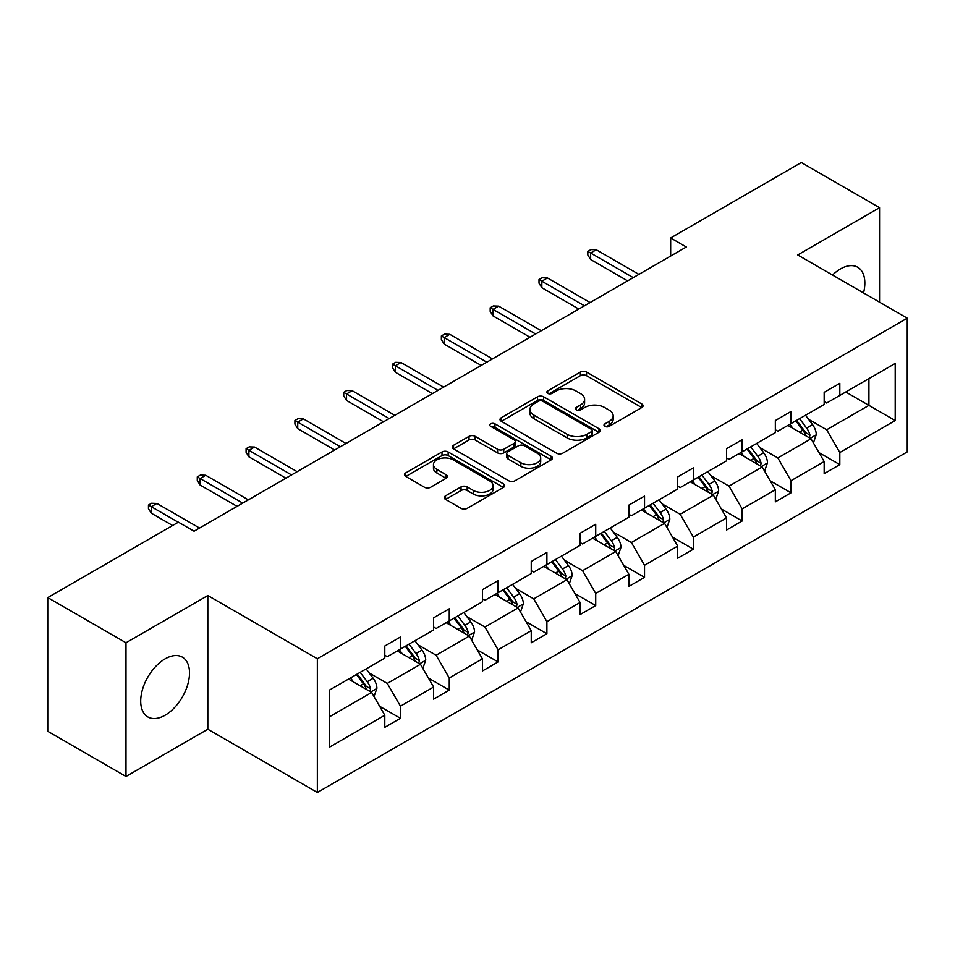 <?xml version="1.0" encoding="UTF-8"?>
<svg xmlns="http://www.w3.org/2000/svg" width="955" height="955" viewBox="0 0 955 955"><rect width="100%" height="100%" fill="white"/><g stroke="black" fill="none" stroke-linecap="round" stroke-linejoin="round"><path stroke-width="1.43" d="M604.873 426.372A3.044 1.755 0 0 0 609.183 426.372L641.82 407.534A4.345 2.507 0 0 0 643.085 405.756A4.345 2.507 0 0 0 641.82 403.989L586.525 372.068A4.345 2.507 0 0 0 580.377 372.068L547.74 390.905A3.044 1.755 0 0 0 546.857 392.147A3.044 1.755 0 0 0 547.74 393.388A3.044 1.755 0 0 0 552.038 393.388L556.264 390.953A13.895 8.022 0 0 1 575.925 390.953L580.533 393.615A13.895 8.022 0 0 1 584.603 399.286A13.895 8.022 0 0 1 580.533 404.956L576.307 407.403A3.044 1.755 0 0 0 575.423 408.645A3.044 1.755 0 0 0 576.307 409.886A3.044 1.755 0 0 0 580.616 409.886L584.83 407.439A13.895 8.022 0 0 1 604.491 407.439L609.099 410.101A13.895 8.022 0 0 1 613.17 415.783A13.895 8.022 0 0 1 609.099 421.453L604.873 423.889A3.044 1.755 0 0 0 603.99 425.13A3.044 1.755 0 0 0 604.873 426.372L604.873 423.889M165.108 715.223A34.523 19.936 120 0 0 187.657 684.807A34.523 19.936 120 0 0 182.369 657.147A34.523 19.936 120 0 0 165.108 658.855A34.523 19.936 120 0 0 142.558 689.271A34.523 19.936 120 0 0 147.846 716.93A34.523 19.936 120 0 0 165.108 715.223M863.523 292.946A34.523 19.936 120 0 0 857.697 267.245A34.523 19.936 120 0 0 840.436 268.952A34.523 19.936 120 0 0 832.521 275.04M445.531 495.848A4.345 2.507 0 0 0 444.254 497.627A4.345 2.507 0 0 0 445.531 499.393L461.038 508.358A4.345 2.507 0 0 0 467.186 508.358L503.428 487.432A4.345 2.507 0 0 0 504.706 485.653A4.345 2.507 0 0 0 503.428 483.875L448.146 451.954A4.345 2.507 0 0 0 441.998 451.954L405.756 472.88A4.345 2.507 0 0 0 404.478 474.659A4.345 2.507 0 0 0 405.756 476.426L424.486 487.253A4.345 2.507 0 0 0 430.633 487.253L446.14 478.288A4.345 2.507 0 0 0 447.418 476.521A4.345 2.507 0 0 0 446.14 474.742L436.853 469.382A11.615 6.709 0 0 1 433.451 464.631A11.615 6.709 0 0 1 440.625 458.436A11.615 6.709 0 0 1 453.291 459.892L489.688 480.914A11.615 6.709 0 0 1 493.09 485.653A11.615 6.709 0 0 1 485.916 491.849A11.615 6.709 0 0 1 473.25 490.393L467.186 486.895A4.345 2.507 0 0 0 461.038 486.895L445.531 495.848L445.531 499.393M207.82 595.526L125.988 642.775L47.75 597.603L47.75 731.303L125.988 776.475L207.82 729.226L317.346 792.471L317.346 658.759L207.82 595.526L207.82 729.226M879.555 302.198L879.555 207.701L797.723 254.949L907.25 318.182L317.346 658.759M879.555 207.701L801.317 162.529L670.661 237.962L670.661 256.036M47.75 597.603L178.406 522.17L194.056 531.207L686.311 246.999L670.661 237.962M556.574 453.195A4.345 2.507 0 0 0 562.722 453.195L598.964 432.269A4.345 2.507 0 0 0 600.241 430.502A4.345 2.507 0 0 0 598.964 428.723L543.67 396.803A4.345 2.507 0 0 0 537.534 396.803L501.28 417.729A4.345 2.507 0 0 0 500.014 419.508A4.345 2.507 0 0 0 501.28 421.274L556.574 453.195M491.897 427.028A3.044 1.755 0 0 1 494.988 427.458L494.988 423.853L551.202 456.299A4.345 2.507 0 0 1 552.468 458.078A4.345 2.507 0 0 1 551.202 459.844L514.948 480.771A4.345 2.507 0 0 1 508.812 480.771L453.518 448.85L453.518 445.305A4.345 2.507 0 0 0 452.24 447.083A4.345 2.507 0 0 0 453.518 448.85M453.518 445.305L469.024 436.351A4.345 2.507 0 0 1 475.172 436.351L497.603 449.292A4.345 2.507 0 0 0 503.739 449.292L514.029 443.359A4.345 2.507 0 0 0 515.306 441.58A4.345 2.507 0 0 0 514.029 439.813L490.691 426.336A3.044 1.755 0 0 1 489.796 425.094A3.044 1.755 0 0 1 491.67 423.471A3.044 1.755 0 0 1 494.988 423.853M125.988 642.775L125.988 776.475M329.403 690.107L384.793 658.126L384.793 646.022L400.443 636.997L400.443 649.102L433.606 629.942L433.606 617.837L449.256 608.801L449.256 620.917L482.43 601.757L482.43 589.653L498.08 580.616L498.08 592.721L531.243 573.573L531.243 561.468L546.893 552.432L546.893 564.536L580.067 545.389L580.067 533.284L595.717 524.247L595.717 536.352L628.891 517.204L628.891 505.1L644.529 496.063L644.529 508.167L677.704 489.02L677.704 476.915L693.354 467.878L693.354 479.983L726.528 460.835L726.528 448.731L742.166 439.694L742.166 451.799L775.341 432.651L775.341 420.546L790.991 411.51L790.991 423.614L824.165 404.466L824.165 392.35L839.815 383.325L839.815 395.43L895.205 363.449L895.205 420.546L839.815 452.527L839.815 464.631L824.165 473.656L824.165 461.552L790.991 480.711L790.991 492.816L775.341 501.853L775.341 489.736L742.166 508.896L742.166 521L726.528 530.037L726.528 517.932L693.354 537.08L693.354 549.185L677.704 558.221L677.704 546.117L644.529 565.264L644.529 577.369L628.891 586.406L628.891 574.301L595.717 593.449L595.717 605.554L580.067 614.59L580.067 602.486L546.893 621.633L546.893 633.738L531.243 642.775L531.243 630.67L498.08 649.818L498.08 661.922L482.43 670.959L482.43 658.855L449.256 678.002L449.256 690.107L433.606 699.144L433.606 687.039L400.443 706.187L400.443 718.291L384.793 727.328L384.793 715.223L329.403 747.204L329.403 690.107M317.346 792.471L907.25 451.894L907.25 318.182M397.304 650.904L420.463 664.274L387.288 683.422L369.179 672.965M387.288 683.422L400.443 706.187M420.463 664.274L433.606 687.039M384.793 655.237L387.288 656.682L400.443 649.102M446.128 622.72L469.287 636.09L436.113 655.237L418.004 644.78M436.113 655.237L449.256 678.002M469.287 636.09L482.43 658.855M433.606 627.053L436.113 628.497L449.256 620.917M494.941 594.535L518.099 607.905L484.937 627.053L466.816 616.596M484.937 627.053L498.08 649.818M518.099 607.905L531.243 630.67M482.43 598.869L484.937 600.313L498.08 592.721M543.765 566.351L566.924 579.721L533.75 598.869L515.64 588.411M533.75 598.869L546.893 621.633M566.924 579.721L580.067 602.486M531.243 570.684L533.75 572.129L546.893 564.536M592.589 538.166L615.748 551.536L582.574 570.684L564.453 560.227M582.574 570.684L595.717 593.449M615.748 551.536L628.891 574.301M580.067 542.5L582.574 543.944L595.717 536.352M641.402 509.982L664.561 523.352L631.386 542.5L613.277 532.042M631.386 542.5L644.529 565.264M664.561 523.352L677.704 546.117M628.891 514.315L631.386 515.76L644.529 508.167M690.226 481.786L713.385 495.156L680.211 514.315L662.101 503.858M680.211 514.315L693.354 537.08M713.385 495.156L726.528 517.932M677.704 486.131L680.211 487.575L693.354 479.983M739.039 453.601L762.197 466.971L729.023 486.131L710.914 475.674M729.023 486.131L742.166 508.896M762.197 466.971L775.341 489.736M726.528 457.946L729.023 459.391L742.166 451.799M787.863 425.417L811.022 438.787L777.848 457.946L759.738 447.489M777.848 457.946L790.991 480.711M811.022 438.787L824.165 461.552M775.341 429.762L777.848 431.206L790.991 423.614M845.76 391.992L868.919 405.362L826.672 429.762L808.551 419.305M826.672 429.762L839.815 452.527M895.205 420.546L868.919 405.362L868.919 378.622L895.205 363.449M824.165 401.566L826.672 403.01L839.815 395.43M329.403 716.847L371.65 692.459L348.491 679.089M371.65 692.459L384.793 715.223M818.996 452.61L839.815 464.631M770.184 480.795L790.991 492.816M721.359 508.979L742.166 521M672.547 537.164L693.354 549.185M623.722 565.36L644.529 577.369M574.898 593.544L595.717 605.554M526.086 621.729L546.893 633.738M477.261 649.913L498.08 661.922M428.449 678.098L449.256 690.107M379.624 706.282L400.443 718.291M606.091 426.801L609.099 425.071A13.895 8.022 0 0 0 613.17 419.388L613.17 415.783M584.603 399.286L584.603 402.903A13.895 8.022 0 0 1 580.533 408.573L577.524 410.316M641.76 407.57L586.525 375.673A4.345 2.507 0 0 0 580.377 375.673L548.958 393.818M598.904 432.305L543.67 400.42A4.345 2.507 0 0 0 537.534 400.42L501.339 421.31M591.288 431.744A3.044 1.755 0 0 0 592.172 430.502A3.044 1.755 0 0 0 591.288 429.261L542.75 401.231A3.044 1.755 0 0 0 538.453 401.231L534 403.81A13.895 8.022 0 0 0 529.93 409.48A13.895 8.022 0 0 0 534 415.162L567.175 434.31A13.895 8.022 0 0 0 586.836 434.31L591.288 431.744L591.288 435.349A3.044 1.755 0 0 0 592.172 434.107L592.172 430.502M529.93 409.48L529.93 413.097A13.895 8.022 0 0 0 534 418.768L534 415.162M591.288 435.349L586.836 437.927A13.895 8.022 0 0 1 567.175 437.927L534 418.768M453.577 448.886L469.024 439.969L469.024 436.351M515.306 441.58L515.306 445.197A4.345 2.507 0 0 1 514.029 446.964L503.739 452.909A4.345 2.507 0 0 1 497.603 452.909L475.172 439.969A4.345 2.507 0 0 0 469.024 439.969M494.988 427.458L551.142 459.88M520.869 462.733A11.615 6.709 0 0 0 533.535 464.19A11.615 6.709 0 0 0 540.697 457.982A11.615 6.709 0 0 0 537.295 453.243L524.474 445.842A4.345 2.507 0 0 0 518.326 445.842L508.036 451.775A4.345 2.507 0 0 0 506.771 453.553A4.345 2.507 0 0 0 508.036 455.332L520.869 462.733L520.869 466.338A11.615 6.709 0 0 0 533.535 467.795A11.615 6.709 0 0 0 540.697 461.599L540.697 457.982M506.771 453.553L506.771 457.17A4.345 2.507 0 0 0 508.036 458.937L508.036 455.332M520.869 466.338L508.036 458.937M493.09 485.653L493.09 489.27A11.615 6.709 0 0 1 485.916 495.466A11.615 6.709 0 0 1 473.25 494.01L467.186 490.512A4.345 2.507 0 0 0 461.038 490.512L445.591 499.429M433.451 464.631L433.451 468.248A11.615 6.709 0 0 0 436.853 473L436.853 469.382M446.092 478.324L436.853 473M503.381 487.456L448.146 455.571A4.345 2.507 0 0 0 441.998 455.571L405.803 476.461M813.397 442.905L816.274 434.597A11.723 6.769 -120 0 0 812.538 424.617L805.507 415.234M792.901 428.329L789.857 424.271M809.291 437.796L809.947 435.098A11.723 6.769 -120 0 0 806.593 428.043L799.562 418.66M796.625 420.367L804.361 430.681A5.969 3.45 60 0 1 805.447 432.496L809.947 435.098M795.802 420.833L802.833 430.216A11.723 6.769 60 0 1 805.757 435.755M633.272 277.63L590.644 253.015L590.644 259.521L587.826 255.009L587.826 251.392L590.644 253.015L596.278 249.768L638.895 274.372M590.644 259.521L627.638 280.877M587.826 251.392L590.954 249.589L596.278 249.768M764.585 471.09L767.462 462.781A11.723 6.769 -120 0 0 763.714 452.801L756.682 443.418M744.088 456.514L741.044 452.455M760.466 465.98L761.123 463.282A11.723 6.769 -120 0 0 757.769 456.227L750.737 446.856M747.801 448.552L755.536 458.866A5.969 3.45 60 0 1 756.623 460.68L761.123 463.282M746.989 449.017L754.008 458.4A11.723 6.769 60 0 1 756.933 463.939M715.761 499.286L718.638 490.966A11.723 6.769 -120 0 0 714.889 480.986L707.87 471.603M695.264 484.698L692.22 480.64M711.654 494.165L712.311 491.467A11.723 6.769 -120 0 0 708.944 484.412L701.925 475.041M698.988 476.736L706.712 487.05A5.969 3.45 60 0 1 707.798 488.865L712.311 491.467M698.165 477.202L705.196 486.584A11.723 6.769 60 0 1 708.121 492.123M584.448 305.815L541.831 281.2L541.831 287.706L539.014 283.193L539.014 279.576L541.831 281.2L547.454 277.953L590.083 302.556M541.831 287.706L578.814 309.062M539.014 279.576L542.142 277.774L547.454 277.953M535.624 333.999L493.007 309.384L493.007 315.89L490.19 311.378L490.19 307.761L493.007 309.384L498.641 306.137L541.258 330.74M493.007 315.89L530.001 337.246M490.19 307.761L493.317 305.958L498.641 306.137M666.936 527.47L669.813 519.15A11.723 6.769 -120 0 0 666.077 509.17L659.046 499.787M646.451 512.895L643.407 508.824M662.83 522.349L663.486 519.651A11.723 6.769 -120 0 0 660.132 512.596L653.101 503.225M650.164 504.92L657.9 515.234A5.969 3.45 60 0 1 658.986 517.049L663.486 519.651M649.352 505.386L656.372 514.769A11.723 6.769 60 0 1 659.296 520.308M486.811 362.184L444.182 337.569L444.182 344.075L441.365 339.562L441.365 335.945L444.182 337.569L449.817 334.322L492.446 358.925M444.182 344.075L481.177 365.431M441.365 335.945L444.505 334.143L449.817 334.322M618.124 555.655L621.001 547.334A11.723 6.769 -120 0 0 617.252 537.355L610.233 527.972M597.627 541.079L594.583 537.008M614.017 550.534L614.662 547.836A11.723 6.769 -120 0 0 611.307 540.781L604.288 531.41M601.352 533.105L609.075 543.431A5.969 3.45 60 0 1 610.161 545.245L614.662 547.836M600.528 533.57L607.559 542.953A11.723 6.769 60 0 1 610.472 548.492M437.987 390.368L395.37 365.765L395.37 372.259L392.553 367.747L392.553 364.13L395.37 365.765L401.005 362.506L443.621 387.121M395.37 372.259L432.352 393.615M392.553 364.13L395.68 362.327L401.005 362.506M569.299 583.839L572.176 575.531A11.723 6.769 -120 0 0 568.44 565.539L561.409 556.156M548.815 569.264L545.759 565.193M565.193 578.718L565.849 576.02A11.723 6.769 -120 0 0 562.495 568.977L555.464 559.594M552.527 561.289L560.263 571.615A5.969 3.45 60 0 1 561.349 573.43L565.849 576.02M551.715 561.755L558.735 571.138A11.723 6.769 60 0 1 561.659 576.677M389.174 418.553L346.546 393.949L346.546 400.455L343.728 395.931L343.728 392.314L346.546 393.949L352.18 390.69L394.809 415.306M346.546 400.455L383.54 421.812M343.728 392.314L346.856 390.511L352.18 390.69M520.487 612.024L523.364 603.715A11.723 6.769 -120 0 0 519.615 593.724L512.596 584.341M499.99 597.448L496.946 593.377M516.369 606.903L517.025 604.217A11.723 6.769 -120 0 0 513.671 597.162L506.651 587.779M503.703 589.474L511.438 599.8A5.969 3.45 60 0 1 512.525 601.614L517.025 604.217M502.891 589.951L509.922 599.322A11.723 6.769 60 0 1 512.835 604.861M340.35 446.737L297.733 422.134L297.733 428.64L294.916 424.115L294.916 420.51L297.733 422.134L303.368 418.875L345.985 443.49M297.733 428.64L334.716 449.996M294.916 420.51L298.044 418.696L303.368 418.875M471.663 640.208L474.54 631.9A11.723 6.769 -120 0 0 470.803 621.908L463.772 612.525M451.178 625.632L448.122 621.562M467.556 635.087L468.213 632.401A11.723 6.769 -120 0 0 464.858 625.346L457.827 615.963M454.89 617.658L462.626 627.984A5.969 3.45 60 0 1 463.712 629.799L468.213 632.401M454.067 618.136L461.098 627.507A11.723 6.769 60 0 1 464.023 633.046M291.538 474.921L248.909 450.318L248.909 456.824L246.092 452.3L246.092 448.695L248.909 450.318L254.543 447.059L297.16 471.675M248.909 456.824L285.903 478.18M246.092 448.695L249.219 446.88L254.543 447.059M422.85 668.393L425.727 660.084A11.723 6.769 -120 0 0 421.979 650.092L414.959 640.721M402.353 653.817L399.309 649.746M418.732 663.271L419.388 660.585A11.723 6.769 -120 0 0 416.034 653.53L409.003 644.148M406.066 645.843L413.802 656.169A5.969 3.45 60 0 1 414.888 657.983L419.388 660.585M405.254 646.32L412.274 655.691A11.723 6.769 60 0 1 415.198 661.23M242.713 503.106L200.096 478.503L200.096 485.009L197.279 480.484L197.279 476.879L200.096 478.503L205.719 475.256L248.348 499.859M200.096 485.009L237.079 506.365M197.279 476.879L200.407 475.065L205.719 475.256M374.026 696.577L376.903 688.269A11.723 6.769 -120 0 0 373.166 678.277L366.135 668.906M353.529 682.001L350.485 677.931M369.919 691.456L370.576 688.77A11.723 6.769 -120 0 0 367.209 681.715L360.19 672.332M357.254 674.027L364.977 684.353A5.969 3.45 60 0 1 366.063 686.168L370.576 688.77M356.43 674.505L363.461 683.887A11.723 6.769 60 0 1 366.386 689.414M178.251 522.266L151.272 506.687L151.272 513.193L148.455 508.681L148.455 505.064L151.272 506.687L156.907 503.44L199.523 528.043M151.272 513.193L172.616 525.513M148.455 505.064L151.582 503.249L156.907 503.44M609.099 425.071L609.099 421.453M576.307 409.886L576.307 407.403M580.533 408.573L580.533 404.956M547.74 393.388L547.74 390.905M580.377 375.673L580.377 372.068M586.525 375.673L586.525 372.068M641.82 407.534L641.82 403.989M501.28 421.274L501.28 417.729M537.534 400.42L537.534 396.803M543.67 400.42L543.67 396.803M598.964 432.269L598.964 428.723M567.175 437.927L567.175 434.31M586.836 437.927L586.836 434.31M475.172 439.969L475.172 436.351M497.603 452.909L497.603 449.292M503.739 452.909L503.739 449.292M514.029 446.964L514.029 443.359M551.202 459.844L551.202 456.299M461.038 490.512L461.038 486.895M467.186 490.512L467.186 486.895M473.25 494.01L473.25 490.393M446.14 478.288L446.14 474.742M405.756 476.426L405.756 472.88M441.998 455.571L441.998 451.954M448.146 455.571L448.146 451.954M503.428 487.432L503.428 483.875M810.174 438.297L816.203 434.823M806.593 428.043L812.538 424.617M799.502 432.138L802.833 430.216M761.35 466.494L767.378 463.008M757.769 456.227L763.714 452.801M750.678 460.322L754.008 458.4M712.537 494.678L718.566 491.192M708.944 484.412L714.889 480.986M701.853 488.506L705.196 486.584M663.713 522.863L669.741 519.377M660.132 512.596L666.077 509.17M653.041 516.691L656.372 514.769M614.901 551.047L620.917 547.561M611.307 540.781L617.252 537.355M604.217 544.875L607.559 542.953M566.076 579.231L572.105 575.758M562.495 568.977L568.44 565.539M555.404 573.06L558.735 571.138M517.264 607.416L523.28 603.942M513.671 597.162L519.615 593.724M506.58 601.256L509.922 599.322M468.439 635.6L474.468 632.126M464.858 625.346L470.803 621.908M457.767 629.441L461.098 627.507M419.627 663.785L425.644 660.311M416.034 653.53L421.979 650.092M408.943 657.625L412.274 655.691M370.803 691.969L376.831 688.495M367.209 681.715L373.166 678.277M360.119 685.809L363.461 683.887"/></g></svg>
